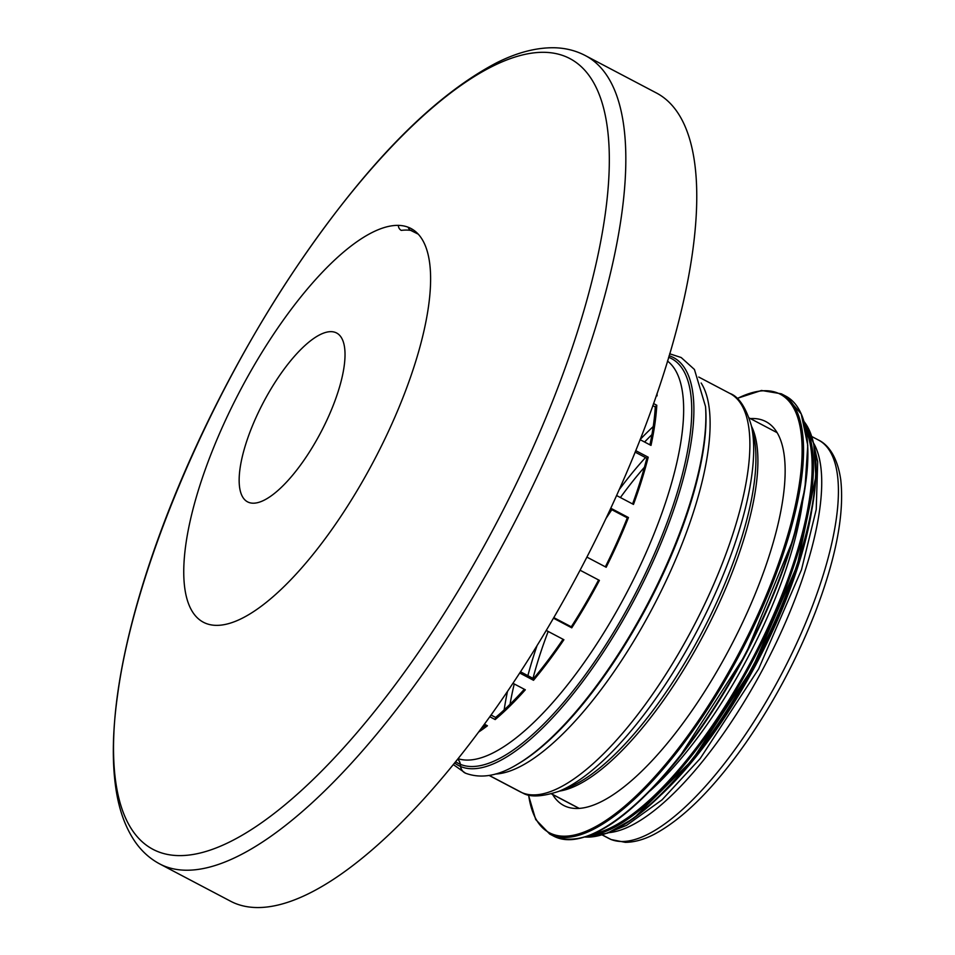 <?xml version="1.0" encoding="UTF-8"?>
<svg xmlns="http://www.w3.org/2000/svg" width="955" height="955" viewBox="0 0 955 955"><rect width="100%" height="100%" fill="white"/><g stroke="black" fill="none" stroke-linecap="round" stroke-linejoin="round"><path stroke-width="1.43" d="M484.543 724.248L487.444 725.776A225.094 76.376 117.8 0 1 478.956 731.84M513.038 683.326L525.334 689.797A225.094 76.376 117.8 0 1 495.179 719.569L489.927 716.811M546.308 630.467L563.904 639.731A225.094 76.376 117.8 0 1 533.523 680.282L519.795 673.06M580.079 570.219L599.418 580.401A225.094 76.376 117.8 0 1 571.759 627.829L553.506 618.219M610.746 508.215L628.462 517.538A225.094 76.376 117.8 0 1 606.174 567.258L586.895 557.111M635.696 450.629L648.218 457.206A225.094 76.376 117.8 0 1 633.475 504.419L616.548 495.514M653.518 403.535L656.789 405.254A225.094 76.376 117.8 0 1 651 445.4L640.065 439.646M657.052 393.365A225.094 76.376 117.8 0 1 657.064 395.871L656.324 395.489M408.191 227.23A5.455 5.097 98.2 0 0 410.734 230.394A222.372 75.457 -62.2 0 0 401.267 230.382A5.455 4.99 -97.2 0 1 398.366 225.32M410.734 230.394L411.498 230.788L412.238 229.236M418.099 234.082L411.498 230.788M611.164 839.552A7.724 7.27 -66.7 0 1 610.603 839.29L602.33 834.933M579.291 808.431L551.524 793.82L579.303 808.431M522.719 793.008A9.084 8.547 -66.7 0 1 522.063 792.698L489.258 775.436L522.194 792.757A225.094 76.376 -62.2 0 0 694.118 625.358A225.094 76.376 -62.2 0 0 729.859 393.412C738.716 396.564 745.867 407.26 751.322 425.536A222.36 75.457 -62.2 0 1 697.222 630.598A222.36 75.457 -62.2 0 1 558.854 791.325L568.655 787.421A213.741 72.532 -62.2 0 0 701.65 632.926A213.741 72.532 -62.2 0 0 753.662 435.814L751.322 425.536M465.586 773.216A9.084 8.547 -66.7 0 1 460.549 766.495L460.238 764.275A9.084 8.547 113.3 0 0 457.791 759.285M517.3 764.334A230.549 78.226 -62.2 0 0 647.359 604.36A230.549 78.226 -62.2 0 0 705.542 406.579L705.673 408.442A228.734 77.618 -62.2 0 1 647.944 604.67A228.734 77.618 -62.2 0 1 518.923 763.379L517.3 764.334C498.319 775.949 481.117 778.922 465.67 773.252A9.084 8.547 -67 0 1 460.668 766.543L460.37 764.334A9.084 8.547 113 0 0 457.827 759.249M558.854 791.325C542.082 796.828 530.073 797.401 522.791 793.044A9.084 8.547 -67 0 1 522.194 792.757M610.723 839.338A225.094 76.376 -62.2 0 0 782.658 671.938A225.094 76.376 -62.2 0 0 818.399 440.004C826.72 443.872 837.165 454.699 840.758 479.828C844.471 513.933 836.031 557.959 815.439 611.892C797.365 658.234 774.266 701.734 746.153 742.381C714.161 787.982 683.505 818.626 654.175 834.324C644.016 839.588 634.383 842.262 625.286 842.334L611.236 839.576A7.724 7.27 -67 0 1 610.723 839.338L602.354 834.933M481.678 728.152A222.372 75.457 -62.2 0 0 486.047 725.036M491.157 715.092L495.633 717.444A222.372 75.457 -62.2 0 0 524.319 689.271M520.594 671.831L533.511 678.635A222.372 75.457 -62.2 0 0 563.044 639.277M553.84 617.634L571.281 626.802A222.372 75.457 -62.2 0 0 598.606 579.96M605.363 566.816A222.372 75.457 -62.2 0 0 627.292 517.849L610.4 508.967M632.592 503.954A222.372 75.457 -62.2 0 0 646.81 458.257L635.099 452.097M649.937 444.839A222.372 75.457 -62.2 0 0 655.273 406.937L652.778 405.624M608.753 832.665A225.094 76.376 -62.2 0 0 764.525 666.017A225.094 76.376 -62.2 0 0 813.66 443.251M656.789 405.254L655.273 406.937M648.218 457.206L646.81 458.257M628.462 517.538L627.292 517.849M571.759 627.829L571.281 626.802M533.523 680.282L533.511 678.635M495.179 719.569L495.633 717.444M159.795 863.965L230.728 901.293A456.776 154.997 -62.2 0 0 234.715 903.179A456.776 154.997 -62.2 0 0 583.601 563.486A456.776 154.997 -62.2 0 0 656.133 92.826L585.188 55.497C575.71 50.567 565.384 47.989 554.222 47.75C536.149 47.511 516.882 52.561 496.421 62.887C433.677 95.894 368.045 162.481 299.524 262.649C207.951 396.588 134.142 571.412 117.632 694.631C112.642 729.895 111.986 760.681 115.662 786.98C118.742 809.41 125.415 827.949 135.694 842.597C142.247 851.776 150.281 858.903 159.795 863.965A456.776 154.997 -62.2 0 0 163.771 865.851A456.776 154.997 -62.2 0 0 512.668 526.157A456.776 154.997 -62.2 0 0 585.188 55.497M750.391 418.6A216.916 73.607 117.8 0 1 765.779 421.561A216.916 73.607 117.8 0 1 671.616 738.024A216.916 73.607 117.8 0 1 563.76 805.483A216.916 73.607 117.8 0 1 552.611 794.488M802.654 501.172A222.825 75.612 117.8 0 1 688.066 749.973A222.825 75.612 117.8 0 1 650.26 790.788M791.194 582.669A222.825 75.612 117.8 0 1 710.938 735.207M458.221 758.748A225.094 76.376 -62.2 0 0 626.42 593.342A225.094 76.376 -62.2 0 0 667.485 361.05M559.463 791.086A212.368 72.067 -62.2 0 0 703.954 634.144A212.368 72.067 -62.2 0 0 751.466 426.169M522.636 792.972L520.224 791.826A225.094 76.376 -62.2 0 0 522.063 792.698M495.382 774.039A225.094 76.376 -62.2 0 0 652.91 607.285A225.094 76.376 -62.2 0 0 701.137 383.015M460.668 766.543A230.549 78.226 -62.2 0 0 639.886 589.02A230.549 78.226 -62.2 0 0 669.085 355.738M454.747 763.081A230.549 78.226 -62.2 0 0 460.549 766.495M460.37 764.334A228.734 77.618 -62.2 0 0 637.128 590.25A228.734 77.618 -62.2 0 0 668.619 357.289M455.762 761.815A228.734 77.618 -62.2 0 0 460.238 764.275M653.232 426.563A222.372 75.457 -62.2 0 0 640.077 439.598M507.439 691.683A222.372 75.457 -62.2 0 0 504.156 709.899M651.931 434.609A220.45 74.812 -62.2 0 0 644.589 442.022M514.244 683.959A220.45 74.812 -62.2 0 0 510.042 704.265M645.485 457.564A211.831 71.876 -62.2 0 0 619.103 489.796M536.937 645.95A211.831 71.876 -62.2 0 0 527.876 675.663M644.446 467.21A209.646 71.136 -62.2 0 0 620.404 497.543M611.845 509.719A209.646 71.136 -62.2 0 0 605.84 518.72M548.182 631.458A209.646 71.136 -62.2 0 0 532.997 678.36M611.081 839.517L608.765 838.406A225.094 76.376 -62.2 0 0 610.603 839.29M157.36 851.394A446.964 151.666 -62.2 0 0 585.021 306.71A446.964 151.666 -62.2 0 0 342.403 203.893A446.964 151.666 -62.2 0 0 157.36 851.394M205.492 623.233A222.551 75.517 -62.2 0 0 376.927 454.926A222.551 75.517 -62.2 0 0 408.871 227.505A222.551 75.517 -62.2 0 0 237.437 395.812A222.551 75.517 -62.2 0 0 205.492 623.233M262.171 404.753A95.452 32.386 -62.2 0 0 248.467 502.282A95.452 32.386 -62.2 0 0 322.002 430.108A95.452 32.386 -62.2 0 0 335.694 332.567A95.452 32.386 -62.2 0 0 262.171 404.753M737.165 398.581A247.823 84.088 117.8 0 1 797.843 492.899A247.823 84.088 117.8 0 1 672.583 755.763A247.823 84.088 117.8 0 1 528.616 794.918M736.997 398.426L761.469 390.476L781.345 393.806A248.73 84.398 117.8 0 1 673.371 756.682A248.73 84.398 117.8 0 1 549.71 834.037L535.707 819.545L528.402 794.87M781.345 393.806L785.547 396.015A248.73 84.398 117.8 0 1 677.573 758.891A248.73 84.398 117.8 0 1 553.912 836.246L549.71 834.037M804.265 423.292A247.87 84.112 117.8 0 1 678.301 758.795M806.115 430.419A236.458 80.232 117.8 0 1 688.495 757.804A236.458 80.232 117.8 0 1 593.914 833.715M805.053 425.381A237.365 80.542 117.8 0 1 689.283 758.724A237.365 80.542 117.8 0 1 589.151 835.697M804.026 421.549A237.365 80.542 117.8 0 1 691.623 759.953A237.365 80.542 117.8 0 1 585.427 837.022M812.096 438.154A236.542 80.268 117.8 0 1 692.351 759.882A236.542 80.268 117.8 0 1 603.667 834.264M812.025 508.657A226.001 76.686 117.8 0 1 696.493 756.181A226.001 76.686 117.8 0 1 661.72 794.285M551.417 793.856L579.148 808.443M749.198 417.968L776.928 432.567M489.127 775.46L520.224 791.826M698.762 377.058L729.859 393.412M465.503 773.18L453.458 764.668M669.658 353.768L681.178 357.528L694.44 369.478L705.542 406.579M602.223 834.968L608.765 838.406M811.857 436.566L818.399 440.004M785.547 396.015L801.209 413.897L807.763 445.328L804.958 488.184L793.044 539.671L745.664 654.366L678.253 758.939C625.931 822.685 584.484 848.458 553.912 836.246M803.979 421.382L813.767 443.729L815.857 476.485L797.246 565.36L752.624 667.748L692.303 760.001L633.762 818.34L607.607 833.118L585.248 837.069M814.52 447.692L817.695 461.838L816.227 509.528L801.496 569.717L758.616 668.966L700.158 758.592L662.042 799.836L626.54 825.371L612.907 830.862"/></g></svg>
